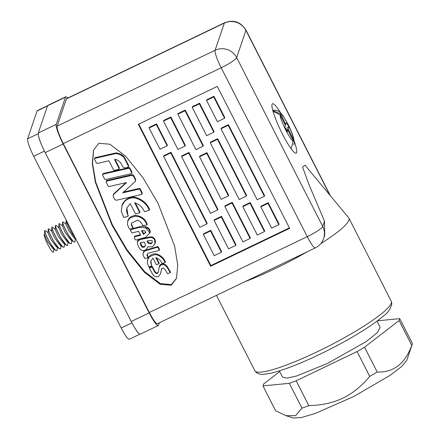 <?xml version="1.0" encoding="UTF-8"?>
<svg xmlns="http://www.w3.org/2000/svg" width="440" height="440" viewBox="0 0 440 440"><rect width="100%" height="100%" fill="white"/><g stroke="black" fill="none" stroke-linecap="round" stroke-linejoin="round"><path stroke-width="0.66" d="M286.149 129.987L288.189 129.008L293.596 139.623L294.3 142.582L293.766 145.057M53.719 249.084L53.317 252.258C51.277 253.138 42.51 234.316 44.435 234.564L44.446 234.41M57.305 247.357L57.173 249.601L56.667 250.707M57.002 250.388C55.902 251.367 53.587 248.87 50.056 242.907C46.623 236.66 44.847 232.584 44.726 230.67L45.139 230.593M44.792 230.494L44.66 230.703C44.776 232.612 46.552 236.693 49.99 242.935L55.578 250.404L56.694 250.69M60.77 247.781L60.286 248.963M60.594 248.666C59.494 249.64 57.178 247.148 53.647 241.181C50.21 234.938 48.433 230.857 48.312 228.948L48.669 228.828L51.761 231.022M48.378 228.773L48.246 228.982C48.362 230.89 50.144 234.971 53.576 241.214L59.136 248.666L60.247 248.985M64.482 243.914L64.356 246.147L63.872 247.242M64.18 246.945C63.08 247.918 60.764 245.427 57.233 239.459C53.801 233.211 52.025 229.136 51.904 227.227L52.311 227.139M51.97 227.051L51.832 227.26C51.953 229.169 53.73 233.244 57.167 239.492L62.717 246.934L63.839 247.258M68.074 242.193L67.463 245.52M67.766 245.218C66.671 246.197 64.356 243.705 60.819 237.738C57.387 231.49 55.611 227.414 55.49 225.506L55.853 225.385L58.944 227.579M55.561 225.324L55.429 225.533C55.544 227.441 57.321 231.523 60.759 237.765L66.336 245.229L67.43 245.537M71.538 242.506L71.055 243.793M71.363 243.496C70.263 244.47 67.947 241.978 64.41 236.016C60.979 229.768 59.202 225.687 59.081 223.784L59.428 223.652L62.524 225.847M59.147 223.603L59.015 223.812C59.136 225.72 60.913 229.796 64.35 236.044L69.933 243.507L71.022 243.81M75.13 240.845L74.641 242.072M74.954 241.769C73.854 242.748 71.538 240.251 68.002 234.289C64.57 228.041 62.794 223.966 62.673 222.057L63.107 221.991M62.739 221.876L62.607 222.09C62.722 223.999 64.499 228.074 67.936 234.322L73.513 241.78L74.608 242.088M75.609 238.502L71.594 232.568C68.156 226.32 66.38 222.244 66.258 220.336L66.286 220.215M66.27 220.176L66.192 220.369C66.308 222.277 68.085 226.353 71.522 232.601L75.746 238.777M44.66 230.703L44.435 234.509M48.246 228.982L48.021 232.81L50.848 239.289L56.172 246.554M51.832 227.26L51.607 231.099L54.45 237.584L59.631 244.745L62.717 246.934M55.429 225.533L55.204 229.306M59.015 223.812L58.795 227.607M66.192 220.369L65.967 224.147M272.751 110.418L280.429 113.779C281.837 113.971 284.312 117.442 287.859 124.201L287.914 124.306C291.352 131.269 293.243 136.378 293.596 139.623M291.165 148.759L293.233 140.69L287.826 130.07L286.512 130.702M287.826 130.07L287.172 131.995L284.818 127.386L285.472 125.461L280.065 114.84L273.004 111.337M288.189 129.008L288.844 127.083L286.49 122.469L285.835 124.394L280.429 113.779M285.835 124.394L285.109 124.746M285.489 128.695L288.844 127.083M74.113 237.936L68.794 230.676L65.962 224.191M70.538 239.668L65.213 232.414L62.387 225.874M66.957 241.401L61.639 234.168L58.79 227.651M66.336 245.234L63.245 243.04L58.053 235.895L55.198 229.372M52.596 248.292L47.322 241.12L44.435 234.564M307.131 251.84A76.543 11.6 153 0 1 275.446 268.488A76.543 11.6 153 0 1 244.921 281.71M324.517 221.194L324.72 235.329L323.62 238.557A16.115 15.741 -161.2 0 0 322.724 226.479L324.517 221.194L308.616 183.728L302.583 167.068L305.03 165.181L348.716 217.844A76.543 11.6 153 0 1 348.931 218.174A76.543 11.6 153 0 1 320.798 243.623M294.223 141.207A27.396 4.169 -115.6 0 1 296.175 153.137A27.396 4.169 -115.6 0 1 282.425 134.008A27.396 4.169 -115.6 0 1 272.459 103.747A27.396 4.169 -115.6 0 1 280.55 112.722M161.656 268.598L160.452 273.955L158.334 276.589C156.53 277.118 154.952 276.727 153.593 275.418L152.531 274.12L149.358 267.899L149.584 267.245L152.268 266.464L155.293 272.041A2.046 2.002 -161.2 0 0 156.833 272.938A1.689 1.65 -161.2 0 0 158.268 272.146M159.088 267.212L161.953 263.94A3.713 3.625 18.8 0 0 159.396 266.272L158.197 272.481M158.235 272.344L157.35 273.422L156.613 273.592L155.067 272.696L152.048 267.119L149.358 267.899M147.224 254.018A1.909 1.865 -161.2 0 0 147.246 254.661L148.055 256.251L147.51 257.851L145.2 258.495L144.7 258.286L142.989 254.925L143.115 253.049L145.442 250.162L157.702 246.565L157.476 247.22L157.949 247.44L158.174 246.785L159.451 249.293A0.418 0.407 18.8 0 1 159.472 249.607L159.253 250.261M159.451 249.293L159.044 250.498L148.412 253.132L147.076 254.337L147.026 255.316L147.246 254.661M140.47 238.86L150.211 236.946L149.985 237.6C152.174 237.325 153.742 238.178 154.688 240.147L154.952 243.958L152.378 246.84L147.807 246.807L147.614 247.632L145.376 250.146C142.698 251.097 140.651 250.338 139.238 247.874L137.561 244.585L137.363 241.868L140.036 239.553L140.25 238.915M131.72 222.805A4.912 4.796 -161.2 0 0 131.571 224.092A22.583 22.061 -161.2 0 0 133.155 227.876L132.935 228.536L129.547 229.141L127.479 224.73L127.699 221.144L130.081 217.866L135.047 216.156C140.971 216.552 144.958 219.494 147.01 224.989L142.67 225.61C141.806 223.009 140.096 221.172 137.533 220.088L131.599 223.13L131.351 224.747L132.935 228.536L139.689 226.732L139.464 227.387L147.081 228.008C149.034 229.037 150.013 230.632 150.013 232.799L145.69 237.336L136.081 240.02L135.284 239.635L134.316 237.738L134.503 236.539A0.726 0.71 18.8 0 1 134.987 236.088L140.388 234.68M118.729 169.296L114.428 170.374L113.608 169.989L108.906 160.765L97.262 163.427L96.443 163.048L94.534 159.324L94.716 158.125A0.726 0.71 18.8 0 1 95.233 157.669L115.929 152.933L115.709 153.588C119.031 153.901 121.82 155.276 124.075 157.718L128.398 166.21L128.079 167.156L125.526 168.036L122.843 166.958L121.38 164.093C120.038 161.552 117.953 159.973 115.121 159.346L114.532 159.478L119.047 168.344L118.729 169.296L119.273 167.69A0.726 0.71 18.8 0 1 119.312 168.234L119.092 168.889M131.912 172.04L131.219 173.696L105.479 179.581L104.66 179.196L102.559 175.032L102.79 173.948A0.726 0.71 18.8 0 1 103.301 173.492L129.041 167.607A0.726 0.71 18.8 0 1 129.861 167.987L131.912 172.04A0.726 0.71 18.8 0 1 131.956 172.579L131.731 173.234M123.602 192.032L139.343 188.43A0.726 0.71 18.8 0 1 140.162 188.815L142.225 192.858L141.68 194.464L116.347 200.272L114.708 199.513L113.24 196.62L113.449 194.134L125.901 182.699M279.345 370.876L282.535 377.141L286.875 378.164L296.725 375.975L327.564 363.407L365.965 341.709L377.273 332.767L380.166 327.399L376.976 321.134M140.184 243.018L140.663 244.948L142.164 247.264L144.155 247.209L145.36 245.861L145.222 244.046L144.227 242.088L140.591 242.594L140.222 243.551L140.448 242.897L142.389 246.609L144.381 246.554L145.442 245.531M148.192 243.221L151.085 243.848L152.273 242.523L152.081 240.631L151.305 240.328L146.96 241.01L148.192 243.221L148.418 242.566L151.311 243.194L152.356 242.176M145.745 232.623L144.991 230.89L141.499 230.532L143.462 234.399L145.794 232.447M142.048 230.516L143.688 233.745L145.899 232.144M285.918 415.679L293.359 418L301.416 417.549L315.425 413.397L353.848 396.462L390.148 375.331L401.753 366.432L406.863 360.168L412.209 344.35A76.543 11.6 153 0 1 411.757 345.361C405.075 363.732 393.558 372.62 377.212 372.026A76.543 11.6 153 0 1 369.732 376.404C361.449 386.309 352.5 393.547 342.887 398.123C333.322 402.754 321.965 405.262 308.814 405.653A76.543 11.6 153 0 1 301.978 408.144L295.631 415.674L285.918 415.679L275.616 410.735L262.961 385.897L263.599 384.01L279.703 371.586M412.209 344.35A76.543 11.6 153 0 1 412.203 344.361A76.543 11.6 153 0 0 412.401 343.475L399.745 318.643L399.102 320.529L411.757 345.361M377.212 372.026L364.557 347.188L357.077 351.566L369.732 376.404M308.814 405.653L296.164 380.815L289.322 383.312L301.978 408.144M147.499 240.928L148.418 242.566M377.377 320.837L399.745 318.643M399.102 320.529L364.557 347.188M357.077 351.566L296.164 380.815M289.322 383.312L262.961 385.897M143.462 234.399L143.688 233.745M140.663 244.948L140.888 244.294M142.164 247.264L142.389 246.609M121.853 205.953L125.131 200.503A12.535 12.243 18.8 0 0 122.078 205.293L121.308 211.294L123.728 217.509L128.051 216.211L126.896 208.06L130.224 203.588L135.526 213.961L139.744 212.696L134.668 202.73C139.271 204.32 142.544 207.312 144.49 211.706L149.397 210.232L149.622 209.578A20.702 20.218 18.8 0 0 134.332 197.104L134.107 197.758C141.312 199.408 146.41 203.566 149.397 210.232M124.905 201.157C127.501 198.825 130.565 197.698 134.107 197.758M139.343 188.43L139.123 189.09L139.942 189.47L142.005 193.518L141.68 194.464M139.123 189.09L122.705 192.841L135.256 181.484L135.482 180.829A3.036 2.965 18.8 0 0 135.476 178.998L135.256 181.484M135.251 179.652L133.452 176.127L133.678 175.472L135.476 178.998M131.813 175.368L106.629 181.121L106.161 182.122L106.343 180.923A0.726 0.71 18.8 0 1 106.854 180.466L132.038 174.708L131.813 175.368L133.452 176.127M106.161 182.122L108.224 186.17L109.043 186.549L126.55 182.545L113.229 194.794M129.041 167.607L128.821 168.262L129.641 168.641L131.692 172.695L131.373 173.641M128.821 168.262L103.076 174.147L103.301 173.492M102.559 175.032L103.076 174.147M124.075 157.718L124.3 157.064L128.623 165.555L128.079 167.156M115.709 153.588L95.007 158.323L95.233 157.669M94.534 159.324L95.007 158.323M139.464 227.387L131.032 229.625L131.252 228.971L132.82 228.553M131.032 229.625L130.581 230.621L130.768 229.422A0.726 0.71 18.8 0 1 131.252 228.971M130.581 230.621L131.549 232.513L132.391 232.892L138.683 231.314L140.651 235.208L134.767 236.742L134.987 236.088M134.316 237.738L134.767 236.742M149.985 237.6L140.036 239.553M150.887 260.849L151.58 266.09L148.857 266.91L147.329 262.994L147.675 259.628L149.6 256.608L155.392 254.469C160.028 255.541 163.279 258.236 165.143 262.554L165.369 261.894A13.14 12.832 18.8 0 0 155.617 253.809L155.392 254.469M150.854 260.953L152.95 258.137L156.288 264.677L158.945 263.874L155.749 257.598C158.736 258.643 160.842 260.601 162.052 263.483L165.143 262.554M157.476 247.22L145.222 250.822M147.026 255.316L147.835 256.905L147.51 257.851M157.949 247.44L159.231 249.948L159.044 250.498M161.552 268.807L160.556 273.724A3.916 3.823 18.8 0 0 160.672 273.301M161.629 268.648L161.453 269.165L163.257 267.889L165.077 269.517L167.448 273.636L170.286 272.712L166.991 267.13L167.211 266.475L170.511 272.058L170.286 272.712M161.728 264.594L164.302 264.841L166.991 267.13M264.358 196.301L228.201 125.345L221.023 128.788L257.175 199.749L264.358 196.301L264.578 195.646L228.421 124.685L228.201 125.345M228.41 195.899L206.718 153.323L199.54 156.767L221.232 199.342L228.41 195.899L228.635 195.245L206.938 152.669L206.718 153.323M246.384 196.103L217.459 139.332L210.281 142.78L239.206 199.546L246.384 196.103L246.604 195.443L217.679 138.677L217.459 139.332M224.582 118.245L213.736 96.96L206.558 100.408L217.404 121.693L224.582 118.245L224.807 117.59L213.961 96.305L213.736 96.96M213.84 132.237L199.381 103.851L192.203 107.3L206.663 135.685L213.84 132.237L214.066 131.582L199.601 103.197L199.381 103.851M203.099 146.223L185.02 110.748L177.843 114.191L195.921 149.672L203.099 146.223L203.324 145.569L185.246 110.088L185.02 110.748M278.817 224.686L271.639 228.135L260.794 206.844L261.014 206.19L268.197 202.741L279.043 224.032L278.817 224.686L267.971 203.396L260.794 206.844M264.462 231.578L257.279 235.026L242.82 206.641L249.997 203.198L264.462 231.578L264.682 230.923L250.223 202.543L249.997 203.198M206.927 223.878L199.749 227.326L163.592 156.365L170.77 152.916L206.927 223.878L207.147 223.223L170.995 152.262L170.77 152.916M217.668 209.886L210.49 213.334L181.566 156.569L188.744 153.12L217.668 209.886L217.888 209.231L188.964 152.465L188.744 153.12M167.156 145.822L159.973 149.27L149.127 127.98L156.31 124.531L167.156 145.822L167.376 145.167L156.53 123.877L156.31 124.531M185.13 146.025L177.947 149.468L163.488 121.088L170.665 117.639L185.13 146.025L185.35 145.371L170.891 116.985L170.665 117.639M203.363 234.421L214.209 255.706L221.386 252.263L210.54 230.973L203.363 234.421L203.588 233.767L210.766 230.318L221.612 251.603L221.386 252.263M235.747 245.366L221.282 216.981L214.104 220.429L228.569 248.815L235.747 245.366L235.966 244.712L221.507 216.326L221.282 216.981M250.102 238.475L242.924 241.918L224.846 206.443L225.071 205.782L232.249 202.34L250.327 237.82L250.102 238.475L232.023 202.994L224.846 206.443M139.744 212.696L139.97 212.036L135.344 202.966M127.023 207.708A9.477 9.256 -161.2 0 0 128.271 215.556L128.051 216.211M125.131 200.503A12.98 12.678 18.8 0 1 134.332 197.104M132.038 174.708A1.452 1.419 18.8 0 1 133.678 175.472M142.225 192.858A0.726 0.71 18.8 0 1 142.269 193.402L142.043 194.056M115.929 152.933A12.309 12.023 18.8 0 1 124.3 157.064M128.623 165.555A0.726 0.71 18.8 0 1 128.662 166.095L128.442 166.755M115.033 159.368L119.273 167.69M139.689 226.732A11.66 11.385 18.8 0 1 147.301 227.354L147.081 228.008M147.301 227.354A5.088 4.972 18.8 0 1 150.238 232.144L150.013 232.799M137.363 241.868L137.583 241.214A3.625 3.542 18.8 0 1 139.645 239.074M150.211 236.946A4.109 4.015 18.8 0 1 154.913 239.492L154.688 240.147M154.913 239.492A5.159 5.038 18.8 0 1 155.172 243.304L154.952 243.958M147.884 246.84A4.499 4.395 18.8 0 1 147.84 246.978L147.614 247.632M127.699 221.144L127.919 220.49A7.134 6.969 18.8 0 1 130.3 217.212L130.081 217.866M130.3 217.212A10.549 10.302 18.8 0 1 135.273 215.501L135.047 216.156M147.01 224.989L147.235 224.329A12.485 12.194 18.8 0 0 135.273 215.501M131.351 224.747L131.571 224.092M147.675 259.628L147.895 258.973A7.898 7.711 18.8 0 1 149.82 255.954L149.6 256.608M149.82 255.954A8.178 7.986 18.8 0 1 155.617 253.809M158.945 263.874L159.17 263.219L156.431 257.846M150.975 260.623A5.973 5.83 -161.2 0 0 151.8 265.436L151.58 266.09M148.055 256.251A0.726 0.71 18.8 0 1 148.099 256.795L147.873 257.45M143.115 253.049L143.341 252.395A3.839 3.751 18.8 0 1 145.442 250.162M157.702 246.565A0.418 0.407 18.8 0 1 158.174 246.785M152.048 267.119L152.268 266.464M155.067 272.696L155.293 272.041M156.613 273.592L156.833 272.938M161.953 263.94A4.087 3.988 18.8 0 1 164.522 264.182A6.017 5.874 18.8 0 1 167.211 266.475M221.023 128.788L221.243 128.133L228.421 124.685M199.54 156.767L199.76 156.112L206.938 152.669M210.281 142.78L210.502 142.126L217.679 138.677M206.558 100.408L206.784 99.748L213.961 96.305M192.203 107.3L192.423 106.645L199.601 103.197M177.843 114.191L178.068 113.537L185.246 110.088M267.971 203.396L268.197 202.741M242.82 206.641L243.04 205.986L250.223 202.543M163.592 156.365L163.812 155.711L170.995 152.262M181.566 156.569L181.786 155.909L188.964 152.465M149.127 127.98L149.353 127.325L156.53 123.877M163.488 121.088L163.708 120.434L170.891 116.985M210.54 230.973L210.766 230.318M214.104 220.429L214.33 219.775L221.507 216.326M232.023 202.994L232.249 202.34M93.693 149.672L92.499 163.081L95.7 182.034L112.261 224.62L127.182 249.97L144.551 271.568L160.391 283.63L171.386 284.554L176.545 278.173M138.782 124.113L210.87 265.595L289.388 227.893M330.368 195.729L245.916 29.981A16.115 2.442 153 0 1 245.916 30.404A16.115 15.741 -161.2 0 0 224.329 23.105L215.083 50.298A16.115 15.741 18.8 0 1 236.671 57.596A16.115 2.442 153 0 1 221.199 67.766L307.252 236.649A16.115 2.442 -27 0 0 322.724 226.479L236.671 57.596L245.916 30.404L329.808 195.052M149.875 232.909L145.398 227.431M171.166 285.208L176.435 278.504L177.76 265.172L174.625 246.153L157.982 203.22L143.055 177.876L125.686 156.272L109.846 144.21L98.852 143.286L93.583 149.996L92.257 163.328L95.392 182.341L112.035 225.28L126.957 250.624L144.331 272.223L160.171 284.284L171.166 285.208M210.645 266.25L289.614 228.333L217.299 86.416L138.336 124.328L210.645 266.25L210.87 265.595M245.916 29.981C240.631 21.797 233.519 19.393 224.582 22.77L66.649 98.599A16.115 2.453 64.4 0 0 66.396 98.934L57.151 126.126A16.115 2.453 64.4 0 0 63.267 143.594L149.32 312.477A16.115 2.453 64.4 0 0 157.405 323.73L315.337 247.896A16.115 2.453 64.4 0 1 307.252 236.649L149.32 312.477M159.379 322.779L158.565 325.166A18.128 2.756 -115.6 0 1 158.279 325.545A18.128 2.756 -115.6 0 1 149.177 312.889L63.129 144.001A18.128 2.756 -115.6 0 1 56.248 124.35L65.489 97.158A18.128 2.756 -115.6 0 1 65.78 96.784A18.128 2.756 -115.6 0 1 67.788 98.054M158.279 325.545L140.333 334.158A18.128 2.756 -115.6 0 1 131.23 321.502L45.183 152.62A18.128 2.756 -115.6 0 1 38.297 132.968L47.542 105.776A18.128 2.756 -115.6 0 1 47.834 105.402L65.78 96.784M38.33 135.014A16.115 2.453 64.4 0 0 42.62 147.263M133.925 326.464A16.115 2.453 64.4 0 0 139.777 334.12M131.934 322.861L121.215 328.009A16.115 2.453 64.4 0 0 129.305 339.262L139.909 334.169M121.215 328.009L33.715 156.288L44.44 151.14M38.203 133.733L27.599 138.82A16.115 2.453 64.4 0 0 33.715 156.288M27.599 138.82L37.07 110.974L47.476 105.974M47.564 105.721L37.323 110.638A16.115 2.453 64.4 0 0 37.07 110.974M293.233 140.69C292.518 141.449 290.043 137.973 285.802 130.262C281.809 121.82 279.895 116.677 280.065 114.84M391.237 301.197L391.864 303.721C390.55 308.995 387.811 313.022 383.642 315.805C371.91 326.178 345.708 341.913 319.77 354.321C299.657 363.918 283.426 370.194 271.073 373.148L263.984 374.275C261.256 374.622 258.781 374.105 256.542 372.719L254.837 370.695A76.543 11.6 -27 0 0 317.746 351.511A76.543 11.6 -27 0 0 391.237 301.197L348.931 218.174M106.629 181.121L106.854 180.466M139.942 189.47L140.162 188.815M129.641 168.641L129.861 167.987M164.522 264.182L164.302 264.841M57.151 126.126L215.083 50.298A16.115 2.453 64.4 0 0 221.199 67.766L63.267 143.594M224.582 22.77A16.115 2.453 64.4 0 0 224.329 23.105L66.396 98.934M131.23 321.502L149.177 312.889M45.183 152.62L63.129 144.001M38.297 132.968L56.248 124.35M47.542 105.776L65.489 97.158M272.74 110.391L275.435 110.099L277.964 110.82L279.873 112.096L283.234 116.078L287.859 124.036C291.736 131.461 293.882 137.643 294.3 142.582M73.992 237.848L75.999 239.272M70.417 239.58L73.519 241.78M62.381 225.918L62.607 222.123M66.836 241.318L69.927 243.513M75.119 241.021L75.251 238.744M63.014 221.925L66.11 224.125M71.528 242.726L71.66 240.46M56.05 246.466L59.142 248.661M52.481 248.21L55.578 250.404M45.067 230.544L48.169 232.744M55.341 229.295L52.245 227.095M60.896 245.641L60.764 247.907M323.62 238.557C322.097 242.798 319.336 245.916 315.337 247.896M216.458 295.372L254.837 370.695"/></g></svg>
